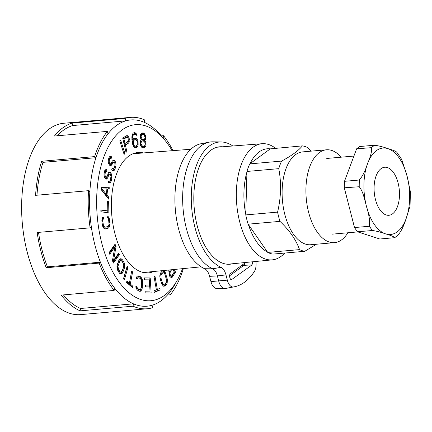 <?xml version="1.0" encoding="UTF-8"?>
<svg xmlns="http://www.w3.org/2000/svg" width="432" height="432" viewBox="0 0 432 432"><rect width="100%" height="100%" fill="white"/><g stroke="black" fill="none" stroke-linecap="round" stroke-linejoin="round"><path stroke-width="0.65" d="M316.451 244.226L304.76 251.294A53.017 27.68 -95 0 1 299.549 249.615C296.131 239.922 289.602 230.51 279.963 221.368L248.141 224.17A53.017 27.68 -95 0 1 246.845 219.618A53.017 27.68 -95 0 1 245.765 214.915L245.781 214.364A52.79 27.562 -95 0 1 246.926 172.006L245.781 214.364M279.963 221.368A53.017 27.68 -95 0 1 278.667 216.821A53.017 27.68 -95 0 1 277.587 212.112L245.765 214.915M284.72 253.06A58.293 30.434 -95 0 1 272.327 259.853A58.293 30.434 -95 0 1 239.69 221.843A58.293 30.434 -95 0 1 262.111 143.71A58.293 30.434 -95 0 1 275.503 148.235M278.586 253.6A52.79 27.562 -95 0 1 274.104 253.994M267.478 252.056A52.79 27.562 -95 0 1 248.389 224.527L267.727 252.412A53.017 27.68 -95 0 0 272.938 254.097L304.76 251.294M250.036 163.69A52.79 27.562 -95 0 1 270.275 148.867L249.772 163.885A53.017 27.68 -95 0 0 246.942 171.455L246.926 172.006M277.587 212.112C281.092 197.348 281.486 182.866 278.764 168.658A53.017 27.68 -95 0 1 281.599 161.087C291.632 155.741 298.55 150.671 302.357 145.876L270.275 148.867M248.141 224.17L248.389 224.527M278.764 168.658L246.942 171.455M281.599 161.087L249.772 163.885M302.357 145.876A53.017 27.68 -95 0 1 307.568 147.555L311.148 151.141M299.549 249.615L267.727 252.412M334.557 242.633L310.754 244.728A46.597 24.327 -95 0 1 284.796 214.337A46.597 24.327 -95 0 1 302.589 151.897L326.392 149.801A46.597 24.327 85 0 0 308.599 212.242A46.597 24.327 85 0 0 334.557 242.633A46.597 24.327 85 0 0 347.863 232.778M341.215 157.183A46.597 24.327 85 0 0 326.392 149.801M108.011 133.834A93.485 48.805 85 0 0 95.947 157.696L94.635 156.6A96.055 50.15 85 0 1 107.384 131.382L108.011 133.834A93.485 48.805 85 0 1 125.69 120.884L125.059 118.433A96.055 50.15 85 0 1 130.442 117.385L63.844 123.244A96.055 50.15 85 0 0 27.167 251.964A96.055 50.15 85 0 0 80.676 314.615L147.274 308.756A96.055 50.15 85 0 0 152.658 307.714L152.026 305.257A93.485 48.805 85 0 0 169.7 292.307A93.485 48.805 85 0 0 175.095 284.094L177.471 279.806A88.344 46.121 85 0 0 182.515 268.666M89.851 191.77A93.485 48.805 85 0 0 91.346 226.946L90.115 227.848A96.055 50.15 85 0 1 88.533 190.674L89.851 191.77A93.485 48.805 85 0 1 95.947 157.696L43 162.351L41.683 161.255L94.635 156.6M91.346 226.946A93.485 48.805 85 0 0 94.97 245.225A93.485 48.805 85 0 0 100.391 262.186A93.485 48.805 85 0 0 114.572 288.068L114.151 290.439A96.055 50.15 85 0 1 99.16 263.088L100.391 262.186L47.444 266.841A93.485 48.805 -95 0 1 38.507 232.384M114.151 290.439L61.198 295.099A96.055 50.15 85 0 0 80.093 310.862L133.045 306.202L133.472 303.831A93.485 48.805 85 0 0 152.026 305.257M133.045 306.202A96.055 50.15 85 0 0 147.274 308.756M167.422 295.018L170.332 294.764L169.7 292.307M170.332 294.764A96.055 50.15 85 0 0 183.082 269.546L182.401 268.974M172.136 150.709A88.344 46.121 85 0 0 165.229 140.621L162.14 136.814A93.485 48.805 85 0 0 144.245 122.315L144.671 119.939A96.055 50.15 85 0 0 130.442 117.385M144.245 122.315A93.485 48.805 85 0 0 125.69 120.884L72.738 125.545L72.106 123.088A96.055 50.15 85 0 0 54.432 136.037L107.384 131.382M173.011 150.638A96.055 50.15 85 0 0 163.566 135.702L163.145 138.051M36.974 195.21A93.485 48.805 -95 0 1 43 162.351M165.229 140.621A88.344 46.121 85 0 0 110.587 142.825A88.344 46.121 85 0 0 101.752 243.07A88.344 46.121 85 0 0 177.471 279.806M161.384 135.896L163.566 135.702M90.115 227.848L37.163 232.502A96.055 50.15 85 0 0 40.813 250.765A96.055 50.15 85 0 0 46.213 267.748L99.16 263.088M41.683 161.255A96.055 50.15 85 0 0 35.581 195.334L88.533 190.674M72.106 123.088L125.059 118.433M57.337 135.783A93.485 48.805 -95 0 1 72.738 125.545M114.572 288.068A93.485 48.805 85 0 0 133.472 303.831L80.519 308.486A93.485 48.805 -95 0 1 63.38 294.905M134.957 153.598A60.394 31.531 85 0 0 133.888 153.392M144.385 272.7A60.394 31.531 85 0 0 145.4 272.311M143.402 152.944A60.394 31.531 85 0 0 137.932 152.523A60.394 31.531 85 0 0 128.709 156.157A60.394 31.531 85 0 0 112.99 224.591A60.394 31.531 85 0 0 148.516 272.851A60.394 31.531 85 0 0 153.83 271.485M167.724 270.119L169.247 271.739L169.144 274.617L169.868 276.577L171.18 277.565L172.012 277.549L175.538 272.165L174.258 269.476M165.235 285.925L166.979 283.894L167.481 279.65L165.224 272.387L164.581 271.49L162.913 270.815L162.119 271.193L160.38 273.224L159.791 276.037L160.18 279.056L162.13 284.731L163.696 286.259L165.235 285.925L163.685 286.249M153.873 290.898L154.148 292.464L160.121 289.942L159.845 288.376L157.329 289.435L154.996 276.253L154.051 276.647L156.389 289.834L153.873 290.898M144.266 277.895L144.385 279.823L149.342 279.86L149.656 285.001L145.363 284.963L145.481 286.891L149.774 286.929L150.034 291.103L145.076 291.06L145.195 292.988L151.146 293.036L150.212 277.943L144.266 277.895M136.507 277.193L136.253 278.694L137.246 279.11L137.462 278.24L138.672 277.787L140.162 278.419L141.269 279.844L141.642 282.247L141.383 286.945L140.762 288.927L139.552 289.381L138.067 288.749L136.96 287.323L136.847 286.313L135.853 285.892L135.929 287.528L137.149 289.969L139.45 291.26L140.292 291.292L140.989 290.947L142.123 288.857L142.636 282.663L142.295 279.639L141.075 277.198L138.78 275.908L137.236 276.221L136.507 277.193M126.862 281.059L126.592 282.506L132.575 287.68L132.851 286.232L130.329 284.051L132.619 271.895L131.674 271.075L129.384 283.235L126.862 281.059M128.002 267.327L127.111 266.274L123.482 278.797L124.373 279.85L128.002 267.327L126.927 267.419L123.595 278.926M117.968 271.048L119.826 273.575L121.5 273.856L122.796 272.36L124.637 267.413L124.27 262.921L122.612 259.924L121.095 258.719L120.161 258.817L118.865 260.312L117.023 265.259L117.045 268.429L117.968 271.048M119.443 254.583L118.784 253.022L113.54 260.431L116.046 246.521L115.063 244.183L109.053 252.671L109.712 254.232L114.826 247.007L112.444 260.734L113.432 263.072L119.443 254.583L118.368 254.675L113.054 262.181M107.93 216.14L107.071 216.049L107.325 217.917L107.86 218.095L108.648 220.147L109.037 224.24L108.837 225.261L107.811 226.503L105.349 227.162L104.074 226.535L103.28 224.489L102.902 221.681L103.097 219.37L103.545 218.927L103.291 217.058L102.514 217.588L102.028 219.008L101.914 221.945L102.676 226.265L103.999 228.49L105.602 229.03L108.848 227.842L109.906 225.623L110.063 224.289L109.258 218.371L107.93 216.14L107.093 216.216M100.85 209.844L100.888 211.723L108.864 212.965L108.637 201.679L107.617 201.523L107.811 210.924L100.85 209.844M109.906 187.153L101.574 187.434L101.331 189.832L108.697 199.157L108.88 197.354L106.996 194.999L107.6 189L109.728 188.951L109.906 187.153L108.832 187.245L108.659 188.978M106.18 171.347L106.558 171.396L106.952 169.771L106.418 169.555L104.868 170.321L104.382 171.52L103.945 174.123L104.355 177.271L106.223 179.21L107.687 178.011L108.923 174.533L110.03 173.983L110.5 174.469L110.948 176.634L110.317 180.058L109.895 180.981L108.697 181.1L108.302 182.725L109.966 183.098L111.251 181.03L111.953 177.336L111.051 173L110.268 172.19L108.626 172.525L107.174 176.116L106.31 177.26L105.462 176.72L104.944 174.825L105.381 172.217L106.18 171.347L104.663 171.661L103.988 173.642M110.819 158.209L111.191 158.414L111.775 157.027L111.267 156.605L109.62 156.697L108.994 157.637L108.259 159.932L108.308 163.091L109.96 165.704L111.569 165.159L113.206 162.362L114.377 162.297L114.793 162.95L114.993 165.191L113.967 168.183L113.438 168.89L112.223 168.507L111.64 169.895L113.27 170.932L114.172 170.429L115.571 167.643L116.035 164.911L115.868 163.112L114.826 160.688L114.08 160.283L112.471 160.823L110.835 163.625L110.268 163.879L109.76 163.458L109.166 162.14L109.339 160.099L109.922 158.711L110.819 158.209M124.103 154.418L124.94 153.592L120.614 140.011L119.777 140.837L124.103 154.418M129.346 138.996L128.698 136.949L127.143 135.481L122.693 137.954L126.025 152.334L126.932 151.756L125.442 145.336L128.844 142.825L129.346 138.996L128.326 139.088M138.094 141.458L137.587 139.919L136.069 138.24L134.406 138.218L133.628 138.688L132.802 140.146L132.727 136.571L133.353 134.822L134.779 134.233L135.864 135.011L136.301 135.913L137.111 135.761L136.204 133.645L134.438 132.662L133.013 133.25L131.965 135.729L131.917 139.655L132.586 144.104L133.731 146.831L134.649 147.641L136.312 147.663L137.792 146.081L138.132 144.715L138.094 141.458L137.203 141.534M141.07 139.487L141.404 139.876L140.411 140.935L140.081 142.457L140.416 145.082L141.755 147.29L142.587 147.793L144.412 147.874L145.741 146.254L146.07 144.736L145.73 142.106L144.731 140.611L145.892 138.316L145.552 135.691L144.218 133.483L143.386 132.98L141.89 132.97L140.562 134.59L140.233 136.112L141.07 139.487M173.054 269.595L174.231 272.068L171.526 276.091L171.05 275.972L170.213 274.655L169.965 272.808L171.542 269.746M166.293 282.285L164.695 284.18L163.436 284.245L162.383 282.609L161.028 278.251L161.06 274.833L162.664 272.938L163.318 272.695L164.473 273.478L164.975 274.509L166.547 280.163L166.293 282.285M120.28 271.944L118.562 269.627L117.936 266.296L119.68 261.587L120.776 260.566L122.018 261.344L123.098 263.045L123.752 265.243L123.466 267.538L121.981 271.085L120.884 272.106L119.205 272.036L120.884 272.106M106.358 194.314L102.119 189.016L106.904 188.914L106.358 194.314L105.284 194.411L101.363 189.513M128.272 141.086L125.015 143.5L123.952 138.91L127.348 137.106L128.158 138.348L128.272 141.086M136.647 140.416L137.317 141.928L137.155 144.893L136.291 146.032L135.157 146.243L134.071 145.46L133.634 144.563L133.31 141.685L134.428 139.849L135.562 139.639L136.647 140.416M143.413 146.378L142.085 145.768L140.913 143.597L141.41 141.475L142.074 140.983L143.402 140.956L144.736 142.209L145.238 143.591L144.742 145.714L142.339 146.475L140.508 145.276M142.722 134.428L144.056 135.043L145.055 137.176L144.725 138.699L144.061 139.509L142.733 139.536L142.069 139.066L141.064 136.933L141.394 135.41L142.722 134.428L140.983 134.698L140.378 135.437M168.523 270.043L169.711 270.07M173.189 269.584L174.463 272.263L171.067 277.511M169.225 274.93L169.976 276.07L171.526 276.091M170.462 269.849L169.214 271.912M166.412 281.804L165.904 283.991L164.16 286.022M162.599 270.967L164.149 272.479L164.948 274.455M161.336 282.76L162.362 284.342L164.041 284.423M163.318 272.695L161.59 273.029L160.461 274.104L159.867 275.411M158.83 288.803L159.046 290.039L154.089 292.135M145.368 285.066L149.656 285.001M145.082 291.168L150.034 291.103M144.272 277.997L149.137 278.035L149.251 279.86M149.569 285.007L149.688 286.929M149.947 291.109L150.061 293.031M137.997 277.825L136.922 277.916L136.296 278.71M135.929 287.501L136.993 288.846L138.478 289.472L140.233 289.343M141.307 287.318L140.648 290.066L139.477 291.26M137.673 276.005L140 277.295L141.232 279.774M131.512 271.955L129.254 284.148L131.776 286.324L131.668 286.891M126.7 281.939L128.309 283.333L129.384 283.235M123.622 266.836L121.721 272.457L120.479 273.91M120.107 258.86L121.538 260.015L123.385 263.741M117.202 269.028L119.205 272.036M120.776 260.566L119.135 260.944L118.606 261.679L116.964 265.934M114.367 245.171L114.971 246.618L112.86 258.336M114.826 247.007L113.751 247.099L109.334 253.341M118.087 254.011L118.368 254.675M102.562 225.823L103.577 227.124L105.349 227.162M102.341 218.084L102.47 219.024L101.893 220.104M108.961 224.624L107.773 227.939L105.089 228.976M107.147 216.605L108.292 218.905M107.746 210.929L107.784 212.798M100.856 210.103L107.811 210.924M105.997 194.346L105.921 195.097L107.806 197.451L107.752 197.959M101.569 187.493L108.832 187.245M105.575 169.744L105.878 169.862L105.505 171.407M110.03 173.983L108.356 174.134L107.849 174.625L106.612 178.103L105.802 178.983M110.808 178.016L110.176 181.121L108.977 183.098M109.129 172.276L109.976 173.097L110.516 174.528M104.177 176.418L104.701 177.142L106.31 177.26M109.836 156.627L110.7 157.124L110.23 158.247M113.773 162.103L112.131 162.454L109.928 165.672M112.736 168.928L113.438 168.89M114.912 165.58L113.719 169.587L112.747 170.721M113.049 160.402L113.751 160.785L114.68 162.767M108.275 162.751L109.193 163.976L110.268 163.879M110.349 158.236L109.274 158.328L108.211 160.483M126.252 135.697L127.624 137.047L128.039 138.083M128.212 141.172L127.769 142.916L127.089 143.705L124.416 145.395M126.824 137.09L125.75 137.182L122.926 138.974M134.411 138.218L135.913 139.142L136.642 140.411M134.779 134.233L132.732 134.509L132.084 135.265M133.709 132.829L135.13 133.736L135.751 134.897M136.312 147.663L135.232 147.755L136.015 147.285L136.944 145.276M133.11 145.67L134.082 146.335L135.157 146.243M135.562 139.639L133.353 139.941L132.214 142.128M144.866 145.422L144.169 147.199L143.348 147.96M144.763 138.602L143.656 140.708L144.477 141.901M141.88 132.98L143.143 133.58L144.385 135.589M142.738 140.81L140.999 141.075L140.211 141.858M140.665 138.618L141.658 139.628L143.397 139.682M175.538 272.165L174.463 272.263M172.719 276.831L171.644 276.923M170.197 271.971L169.187 272.063M169.965 272.808L169.042 272.889M169.97 273.699L169.079 273.78M170.213 274.655L169.177 274.747M170.575 275.411L169.501 275.508M171.05 275.972L169.976 276.07M166.979 283.894L165.904 283.991M166.363 284.855L165.289 284.953M163.658 270.864L162.626 270.95M164.581 271.49L163.507 271.582M165.224 272.387L164.149 272.479M165.818 273.704L164.743 273.802M167.173 278.062L166.109 278.159M167.481 279.65L166.477 279.742M167.562 281.081L166.536 281.173M167.362 282.782L166.288 282.874M162.664 272.938L161.59 273.029M161.536 274.007L160.461 274.104M161.06 274.833L159.986 274.925M160.817 275.816L159.808 275.902M160.807 276.955L159.851 277.042M161.028 278.251L160.045 278.338M162.383 282.609L161.314 282.706M162.886 283.64L161.811 283.738M163.436 284.245L162.362 284.342M160.121 289.942L159.046 290.039M157.329 289.435L156.33 289.526M150.212 277.943L149.137 278.035M138.78 275.908L137.705 276.005M140.265 276.539L139.19 276.631M141.075 277.198L140 277.295M141.707 278.105L140.632 278.197M142.295 279.639L141.221 279.731M142.56 281.027L141.561 281.119M142.636 282.663L141.615 282.755M142.376 287.361L141.302 287.458M142.123 288.857L141.048 288.954M141.723 289.969L140.648 290.066M140.989 290.947L139.914 291.038M136.847 286.313L135.875 286.4M136.96 287.323L135.923 287.415M137.419 288.16L136.345 288.252M138.067 288.749L136.993 288.846M139.552 289.381L138.478 289.472M137.462 278.24L136.388 278.332M132.619 271.895L131.544 271.987M130.329 284.051L129.254 284.148M132.851 286.232L131.776 286.324M121.835 259.097L120.76 259.189M122.612 259.924L121.538 260.015M123.692 261.625L122.618 261.716M124.27 262.921L123.196 263.018M124.616 264.244L123.584 264.335M124.762 266.042L123.73 266.134M124.637 267.413L123.563 267.511M124.276 268.812L123.201 268.904M122.796 272.36L121.721 272.457M122.164 273.332L121.09 273.429M121.5 273.856L120.539 273.942M118.562 269.627L117.488 269.725M119.642 271.328L118.568 271.426M120.209 260.852L119.135 260.944M119.68 261.587L118.606 261.679M118.195 265.135L117.121 265.232M117.936 266.296L116.921 266.387M117.909 267.43L116.969 267.516M118.12 268.542L117.099 268.634M113.54 260.431L112.482 260.523M116.046 246.521L114.971 246.618M108.761 217.21L107.687 217.307M109.258 218.371L108.184 218.462M109.636 219.883L108.599 219.974M110.014 222.685L109.004 222.777M110.063 224.289L109.01 224.381M109.906 225.623L108.832 225.72M109.42 227.043L108.346 227.14M108.848 227.842L107.773 227.939M108.065 228.377L106.99 228.469M103.545 218.927L102.47 219.024M103.097 219.37L102.022 219.467M102.897 220.39L101.871 220.482M102.902 221.681L101.909 221.767M103.28 224.489L102.271 224.575M103.615 225.688L102.551 225.779M104.074 226.535L103 226.633M104.652 227.027L103.577 227.124M108.637 201.679L107.622 201.771M107.6 189L106.888 189.065M106.996 194.999L105.921 195.097M108.88 197.354L107.806 197.451M102.119 189.016L101.407 189.081M106.952 169.771L105.878 169.862M105.737 171.563L104.663 171.661M105.381 172.217L104.306 172.314M104.987 173.848L103.961 173.939M104.944 174.825L103.972 174.911M105.062 175.964L104.101 176.051M105.462 176.72L104.387 176.818M105.775 177.044L104.701 177.142M110.268 172.19L109.193 172.287M111.051 173L109.976 173.097M111.542 174.193L110.468 174.285M111.904 175.927L110.889 176.013M111.953 177.336L110.878 177.428M111.78 178.859L110.705 178.951M111.251 181.03L110.176 181.121M110.765 182.223L109.69 182.32M109.231 181.31L108.632 181.364M109.431 174.042L108.356 174.134M108.923 174.533L107.849 174.625M108.502 175.457L107.428 175.549M108.108 177.088L107.033 177.179M107.687 178.011L106.612 178.103M107.114 178.772L106.04 178.87M111.775 157.027L110.7 157.124M109.922 158.711L108.848 158.809M109.339 160.099L108.265 160.191M109.183 161.012L108.162 161.098M109.166 162.14L108.232 162.221M109.485 163.021L108.41 163.118M109.76 163.458L108.686 163.555M114.08 160.283L113.092 160.369M114.826 160.688L113.751 160.785M115.511 161.779L114.437 161.876M115.868 163.112L114.842 163.204M116.035 164.911L114.998 164.997M115.922 166.266L114.847 166.363M115.571 167.643L114.496 167.735M114.793 169.49L113.719 169.587M114.172 170.429L113.098 170.521M113.206 162.362L112.131 162.454M112.676 163.069L111.602 163.161M112.093 164.457L111.019 164.549M111.569 165.159L110.495 165.256M111.267 156.605L110.192 156.697M124.94 153.592L123.871 153.684M128.698 136.949L127.624 137.047M129.065 137.776L127.991 137.867M129.406 140.011L128.417 140.098M129.238 141.523L128.164 141.615M128.844 142.825L127.769 142.916M128.164 143.608L127.089 143.705M125.442 145.336L124.421 145.422M126.932 151.756L125.912 151.848M127.964 136.015L126.889 136.112M125.015 143.5L123.995 143.586M123.952 138.91L122.931 139.001M136.987 139.05L135.913 139.142M137.587 139.919L136.512 140.011M138.272 143.057L137.414 143.132M138.132 144.715L137.176 144.801M137.792 146.081L136.717 146.178M137.09 147.193L136.015 147.285M135.286 132.835L134.212 132.926M136.204 133.645L135.13 133.736M136.841 134.833L135.778 134.924M137.111 135.761L136.264 135.837M133.807 134.411L132.732 134.509M133.353 134.822L132.278 134.914M132.943 135.551L131.992 135.632M132.727 136.571L131.89 136.642M132.673 137.56L131.836 137.63M132.727 139.509L131.911 139.579M132.802 140.146L131.981 140.216M136.069 138.24L134.995 138.332M134.428 139.849L133.353 139.941M133.974 140.254L132.899 140.351M133.558 140.983L132.484 141.08M133.31 141.685L132.235 141.777M133.256 142.673L132.332 142.754M133.364 143.635L132.516 143.71M133.634 144.563L132.764 144.639M134.071 145.46L133.067 145.552M134.633 146.011L133.558 146.108M143.386 132.98L142.312 133.078M144.218 133.483L143.143 133.58M145.049 134.627L143.975 134.719M145.552 135.691L144.504 135.783M145.886 137.36L145.055 137.435M145.892 138.316L144.833 138.413M145.562 139.52L144.488 139.617M145.066 140.368L143.991 140.459M144.731 140.611L143.656 140.708M145.066 141.005L143.991 141.097M145.73 142.106L144.725 142.198M146.07 143.775L145.238 143.851M146.07 144.736L145.125 144.817M145.741 146.254L144.666 146.351M145.244 147.101L144.169 147.199M144.412 147.874L143.381 147.965M142.085 145.768L141.01 145.859M142.749 146.232L141.674 146.329M142.074 140.983L140.999 141.075M141.41 141.475L140.335 141.566M140.913 142.641L140.081 142.711M140.913 143.597L140.135 143.667M141.415 144.985L140.416 145.071M142.058 134.6L140.983 134.698M141.394 135.41L140.362 135.502M141.064 136.296L140.233 136.372M141.064 136.933L140.233 137.009M141.399 137.965L140.476 138.046M142.069 139.066L140.994 139.163M142.733 139.536L141.658 139.628M46.213 267.748L47.444 266.841M80.093 310.862L80.519 308.486M397.845 235.229A48.19 25.159 -95 0 1 396.22 236.558L397.845 235.229C400.923 231.827 403.639 226.411 405.999 218.97L410.049 206.053L410.4 191.894L407.155 176.342A43.384 22.648 -95 0 1 405.999 218.97A43.384 22.648 85 0 1 397.213 231.871A43.384 22.648 85 0 1 385.636 233.89C380.948 232.2 376.547 231.071 372.438 230.51L357.426 231.773L379.798 239.004L394.67 237.692L396.22 236.558A48.19 25.159 85 0 1 394.535 237.649C394.13 236.747 391.165 235.494 385.636 233.89A43.384 22.648 -95 0 1 366.422 206.188C363.647 195.826 362.993 191.743 359.23 186.737L344.299 187.807L344.471 181.321L356.638 148.792L359.737 146.524L374.609 145.217L373.059 146.351A48.19 25.159 -95 0 1 374.744 145.26C378.902 145.832 383.303 146.956 387.941 148.64C393.503 150.255 396.473 151.508 396.841 152.399M398.104 182.974A24.106 12.587 85 0 0 384.674 167.249A24.106 12.587 85 0 0 375.473 199.557A24.106 12.587 85 0 0 388.903 215.282A24.106 12.587 85 0 0 398.104 182.974M369.376 226.255L369.317 226.012A48.19 25.159 85 0 0 370.84 228.361L369.376 226.255L354.505 227.561L357.426 231.773M354.505 227.561L344.299 187.807M359.343 180.014L359.419 179.815A48.19 25.159 85 0 0 359.257 183.254L359.343 180.014L344.471 181.321M359.23 186.737A48.19 25.159 85 0 1 359.257 183.254L359.17 186.494M372.298 230.467L370.84 228.361A48.19 25.159 85 0 0 372.438 230.51M371.509 147.485L373.059 146.351A48.19 25.159 85 0 0 371.434 147.679L356.638 148.792M396.711 152.086L401.701 159.44L407.155 176.342A43.384 22.648 -95 0 0 387.941 148.64A43.384 22.648 85 0 0 376.364 150.66A43.384 22.648 85 0 0 367.578 163.561C370.807 156.044 372.092 150.752 371.434 147.679M369.317 226.012C370.154 221.794 369.187 215.185 366.422 206.188A43.384 22.648 -95 0 1 367.578 163.561C365.251 170.921 362.534 176.342 359.419 179.815M232.799 145.989A63.736 33.275 85 0 0 221.081 141.95A63.736 33.275 85 0 0 209.569 145.849A63.736 33.275 85 0 0 191.803 209.169A63.736 33.275 85 0 0 221 267.289A12.177 6.356 -95 0 1 225.974 274.903L217.393 275.913L218.738 281.156A11.335 5.918 85 0 0 224.732 288.56A11.335 5.918 85 0 0 225.223 288.527A82.766 43.211 85 0 0 226.244 288.355L234.333 286.794A81.923 42.768 85 0 0 244.571 282.188A81.923 42.768 85 0 0 254.324 271.582A10.487 5.476 85 0 0 255.874 261.468M225.974 274.903L227.318 280.147A10.487 5.476 85 0 0 233.323 286.967A81.923 42.768 85 0 0 234.333 286.794M221.081 141.95L212.846 141.826A64.579 33.718 85 0 0 209.25 142.144L201.155 143.699A63.736 33.275 85 0 0 193.19 147.285A63.736 33.275 85 0 0 175.43 210.605A63.736 33.275 85 0 0 204.622 268.731A12.177 6.356 -95 0 1 209.596 276.345L210.946 281.583A10.487 5.476 85 0 0 216.491 288.436L224.732 288.56M209.25 142.144A64.579 33.718 85 0 0 201.177 145.778A64.579 33.718 85 0 0 183.179 209.936A64.579 33.718 85 0 0 212.76 268.828A11.335 5.918 85 0 1 217.393 275.913L209.596 276.345M232.805 263.731A58.941 30.769 -95 0 1 230.051 264.217A58.941 30.769 -95 0 1 195.377 217.123A58.941 30.769 -95 0 1 210.719 150.336A58.941 30.769 -95 0 1 219.721 146.794A58.941 30.769 -95 0 1 222.523 146.788M252.866 261.76L251.986 264.897L231.46 279.704M231.017 279.585L232.033 279.509C230.164 281.075 228.56 274.833 230.515 273.591L245.705 262.467M241.353 265.653L243.842 265.356A2.959 1.544 85 0 0 244.685 263.212M251.986 264.897L243.842 265.356L229.624 275.778M233.323 286.967L225.223 288.527M204.622 268.731L212.76 268.828L221 267.289M210.946 281.583L227.318 280.147M272.327 259.853L227.578 264.244M201.161 266.836L143.381 272.511M262.111 143.71L217.28 147.199M190.82 149.256L132.937 153.754M357.82 231.903L332.041 234.171M353.916 156.065L326.759 158.452"/></g></svg>
